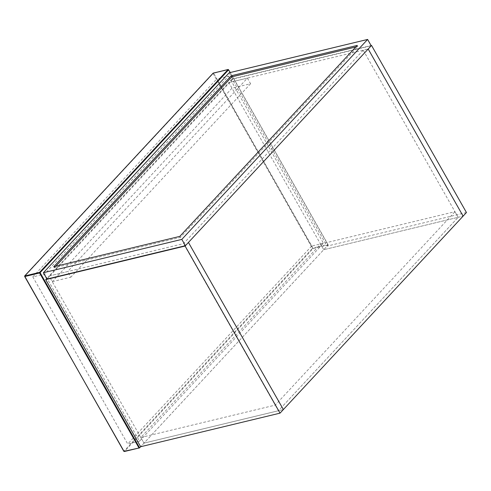 <?xml version="1.0" encoding="UTF-8"?>
<svg xmlns="http://www.w3.org/2000/svg" width="491" height="491" viewBox="0 0 491 491"><rect width="100%" height="100%" fill="white"/><g stroke="black" fill="none" stroke-linecap="round" stroke-linejoin="round"><path stroke-width="0.37" stroke-dasharray="2.46 1.84" d="M466.45 212.523L327.074 246.101L232.145 79.002L371.521 45.424M232.145 79.002L228.806 82.592L323.735 249.698L327.074 246.101M247.39 78.118L250.582 83.734L231.998 88.208L228.806 82.592L368.182 49.014L363.23 50.211L183.487 243.64L49.063 276.022L228.806 82.592L247.39 78.118L67.648 271.548L49.063 276.022L52.255 281.644L70.839 277.163L67.648 271.548M140.8 437.512L275.224 405.124L454.961 211.695L458.152 217.31L463.111 216.12L323.735 249.698L143.992 443.127L140.8 437.512L320.543 244.082L323.735 249.698L458.152 217.31L278.409 410.74L143.992 443.127L49.063 276.022L46.694 278.575M275.224 405.124L278.409 410.74L283.368 409.549L143.992 443.127L140.653 446.724L328.117 244.978L228.505 69.648L213.64 73.233L312.951 248.059L327.816 244.475L328.117 244.978L230.169 72.551M320.543 244.082L454.961 211.695M363.23 50.211L458.152 217.31L278.409 410.74L183.487 243.64M250.582 83.734L70.839 277.163M231.998 88.208L52.255 281.644M229.174 72.791L232.765 79.112L371.208 45.755M46.97 279.06L232.765 79.112M179.804 236.386L180.4 237.435L357.847 46.479L357.252 45.424M53.746 266.754L54.348 267.804L180.4 237.435M55.778 266.263L54.348 267.804M357.847 46.479L355.815 46.964M228.499 76.136L323.428 243.235L139.512 441.163L44.583 274.058L228.499 76.136L216.734 78.971L311.662 246.071L323.428 243.235M139.512 441.163L127.74 443.993L32.817 276.893L44.583 274.058M32.817 276.893L216.734 78.971M311.662 246.071L127.74 443.993M328.117 244.978L312.945 248.636L124.432 451.499L123.922 451.223L312.436 248.36L213.119 73.533L24.611 276.396L123.922 451.223M139.291 447.921L139.61 447.847M213.229 73.104L213.119 73.533L213.64 73.233L213.229 73.104M312.951 248.059L312.436 248.36L312.945 248.636L312.951 248.059M328.123 244.745L230.285 72.527"/><path stroke-width="0.74" d="M371.079 45.528L371.521 45.424L466.45 212.523L463.111 216.12L368.182 49.014L463.111 216.12L283.368 409.549L188.44 242.444L371.521 45.424M45.724 279.618L185.101 246.04L188.44 242.444L283.368 409.549L280.03 413.146L140.653 446.724L45.724 279.618L46.694 278.575M185.101 246.04L280.03 413.146M367.618 39.44L229.174 72.791L43.38 272.738L46.97 279.06L185.414 245.703L181.823 239.387L367.618 39.44L371.208 45.755L185.414 245.703M43.38 272.738L181.823 239.387M357.252 45.424L179.804 236.386L53.746 266.754L231.193 75.792L357.252 45.424M231.193 75.792L231.789 76.848L55.778 266.263M355.815 46.964L231.789 76.848M230.169 72.551L228.603 69.802L40.096 272.665L139.61 447.847L124.027 451.376L24.71 276.55L39.575 272.965L138.892 447.792L139.61 447.847L140.653 446.724M228.094 69.526L39.587 272.388L24.716 275.973L213.229 73.104L228.094 69.526L228.603 69.802M124.432 451.499L123.922 451.223L124.432 451.499L139.61 447.847M24.716 275.973L24.71 276.55M40.096 272.665L39.575 272.965L39.587 272.388L40.096 272.665M213.229 73.104L213.119 73.533L213.229 73.104L213.64 73.233L213.229 73.104M139.481 447.909L123.867 451.358L24.605 276.034L213.119 73.171L228.198 69.464L230.285 72.527"/></g></svg>

